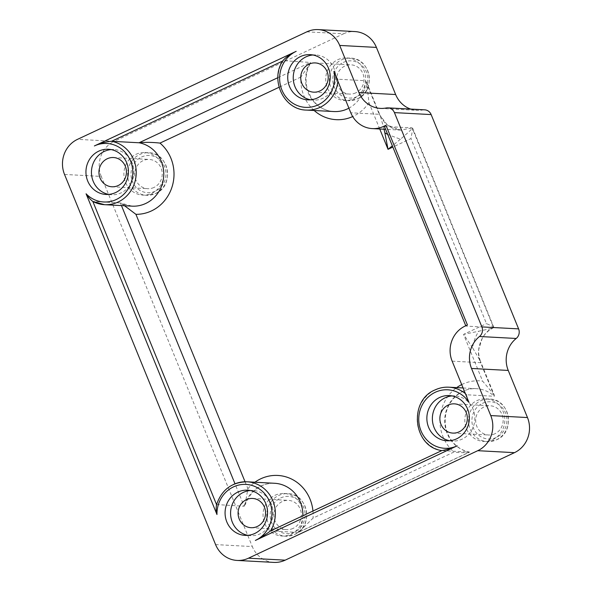 <?xml version="1.0" encoding="UTF-8"?>
<svg xmlns="http://www.w3.org/2000/svg" width="592" height="592" viewBox="0 0 592 592"><rect width="100%" height="100%" fill="white"/><g stroke="black" fill="none" stroke-linecap="round" stroke-linejoin="round"><path stroke-width="0.44" stroke-dasharray="2.96 2.22" d="M310.519 99.804A22.629 21.238 -86.9 0 0 313.264 100.144A22.629 21.238 -86.9 0 0 322.921 98.242A22.629 21.238 -86.9 0 0 335.39 73.43A22.629 21.238 -86.9 0 0 315.691 54.945A22.629 21.238 -86.9 0 0 312.924 54.989M108.736 194.413A22.629 21.238 -86.9 0 0 111.474 194.746A22.629 21.238 -86.9 0 0 121.138 192.851A22.629 21.238 -86.9 0 0 133.6 168.039A22.629 21.238 -86.9 0 0 113.901 149.554A22.629 21.238 -86.9 0 0 111.133 149.598M247.863 535.338A22.629 21.238 -86.9 0 0 250.608 535.679A22.629 21.238 -86.9 0 0 260.265 533.777A22.629 21.238 -86.9 0 0 272.734 508.965A22.629 21.238 -86.9 0 0 253.028 490.479A22.629 21.238 -86.9 0 0 250.268 490.524M449.654 440.729A22.629 21.238 -86.9 0 0 452.399 441.07A22.629 21.238 -86.9 0 0 462.056 439.168A22.629 21.238 -86.9 0 0 474.525 414.363A22.629 21.238 -86.9 0 0 454.819 395.87A22.629 21.238 -86.9 0 0 452.051 395.915M452.147 361.157L480.608 362.681L494.313 396.27L466.77 394.79C466.755 396.677 467.502 399.237 469.012 402.486M314.152 110.489A39.938 37.481 93.1 0 1 300.943 77.012L310.334 63.344L310.415 62.426L282.917 60.65M379.738 128.997L368.957 102.579L366.663 82.421L365.53 80.704L379.243 114.293L350.782 112.769M493.61 327.694L493.61 327.694C488.733 330.04 484.929 333.599 482.206 338.365L478.81 349.199C478.321 352.751 478.876 356.784 480.475 361.305L472.616 347.859C473.371 342.013 475.428 336.463 478.78 331.217L484.841 329.885C486.853 329.418 493.972 327.864 493.602 327.576C481.807 331.809 474.666 351.115 480.608 362.681L480.475 361.305L494.216 394.968L494.313 396.27A31.946 29.985 -86.9 0 0 476.405 388.67A31.946 29.985 -86.9 0 0 462.774 391.349A31.946 29.985 -86.9 0 0 444.91 424.486A31.946 29.985 -86.9 0 0 469.426 452.059L298.057 532.4L270.514 530.928L441.884 450.579L469.53 452.125L298.768 532.186L313.042 518.111L453.99 452.029A39.938 37.481 93.1 0 1 456.706 387.612M216.531 504.554L244.17 506.264L234.994 483.782M275.08 495.267A21.297 19.987 93.1 0 1 284.167 493.484A21.297 19.987 93.1 0 1 302.712 510.881A21.297 19.987 93.1 0 1 290.983 534.236A21.297 19.987 93.1 0 1 281.888 536.019A21.297 19.987 93.1 0 1 263.344 518.622A21.297 19.987 93.1 0 1 275.08 495.267M135.953 154.342A21.297 19.987 93.1 0 1 145.04 152.558A21.297 19.987 93.1 0 1 163.584 169.956A21.297 19.987 93.1 0 1 151.848 193.303A21.297 19.987 93.1 0 1 142.761 195.094A21.297 19.987 93.1 0 1 124.216 177.696A21.297 19.987 93.1 0 1 135.953 154.342M476.871 400.666A21.297 19.987 93.1 0 1 485.958 398.875A21.297 19.987 93.1 0 1 504.502 416.272A21.297 19.987 93.1 0 1 492.773 439.627A21.297 19.987 93.1 0 1 483.679 441.41A21.297 19.987 93.1 0 1 465.134 424.013A21.297 19.987 93.1 0 1 476.871 400.666M337.736 59.733A21.297 19.987 93.1 0 1 346.831 57.949A21.297 19.987 93.1 0 1 365.375 75.347A21.297 19.987 93.1 0 1 353.639 98.694A21.297 19.987 93.1 0 1 344.551 100.485A21.297 19.987 93.1 0 1 326.007 83.087A21.297 19.987 93.1 0 1 337.736 59.733M494.875 433.781A14.645 13.742 93.1 0 1 488.629 435.009A14.645 13.742 93.1 0 1 475.879 423.051A14.645 13.742 93.1 0 1 483.945 407A14.645 13.742 93.1 0 1 490.191 405.772A14.645 13.742 93.1 0 1 502.941 417.73A14.645 13.742 93.1 0 1 494.875 433.781M293.084 528.39A14.645 13.742 93.1 0 1 286.839 529.618A14.645 13.742 93.1 0 1 274.089 517.66A14.645 13.742 93.1 0 1 282.155 501.602A14.645 13.742 93.1 0 1 288.408 500.373A14.645 13.742 93.1 0 1 301.15 512.339A14.645 13.742 93.1 0 1 293.084 528.39M153.957 187.464A14.645 13.742 93.1 0 1 147.704 188.693A14.645 13.742 93.1 0 1 134.961 176.734A14.645 13.742 93.1 0 1 143.027 160.676A14.645 13.742 93.1 0 1 149.273 159.448A14.645 13.742 93.1 0 1 162.023 171.406A14.645 13.742 93.1 0 1 153.957 187.464M355.748 92.855A14.645 13.742 93.1 0 1 349.495 94.084A14.645 13.742 93.1 0 1 336.744 82.125A14.645 13.742 93.1 0 1 344.81 66.067A14.645 13.742 93.1 0 1 351.063 64.839A14.645 13.742 93.1 0 1 363.814 76.805A14.645 13.742 93.1 0 1 355.748 92.855M384.06 129.234L380.404 116.084L379.243 114.293L387.479 125.186L400.747 130.129L412.106 127.894C412.668 128.642 406.926 133.548 405.313 135.013L400.421 139.216L387.716 134.48M124.557 205.757L120.376 202.93L92.855 201.487M333.918 71.44C335.05 74.666 336.411 77.263 337.995 79.224L365.53 80.704A31.946 29.985 -86.9 0 1 348.903 108.158M410.641 109.076A26.625 24.99 -86.9 0 0 417.153 110.364A26.625 24.99 -86.9 0 0 422.954 109.949A7.985 7.496 93.1 0 1 424.693 109.831M273.807 562.4A26.625 24.99 93.1 0 1 252.303 546.564L215.584 544.596M64.528 174.448L101.247 176.416L252.303 546.564M101.247 176.416A26.625 24.99 93.1 0 1 114.241 141.31L77.522 139.342M306.826 31.835L343.545 33.803L114.241 141.31M343.545 33.803A26.625 24.99 93.1 0 1 354.911 31.568M467.436 324.978A2.664 0.414 157.8 0 0 465.889 326.037A2.664 0.414 157.8 0 0 466.059 326.103L465.142 326.051M384.423 126.407L412.106 127.894L493.602 327.576L466.059 326.103L384.571 126.414A2.664 0.414 -22.2 0 1 384.393 126.348M400.421 139.216L392.355 145.861M412.106 127.894L412.772 128.464L410.966 138.572L392.851 147.06M493.913 327.546L412.772 128.464M493.602 327.576C494.631 327.406 492.263 326.096 486.491 323.646L410.966 138.572M472.616 347.859L463.558 334.399L478.78 331.217M494.216 394.968L482.635 381.137L463.558 334.399L486.491 323.646M469.426 452.059C468.598 452.71 460.065 453.065 453.99 452.029M302.889 515.706A31.946 29.985 -86.9 0 1 298.057 532.4L298.768 532.186M245.058 481.762L247.893 488.711L245.029 505.013L244.17 506.264A31.946 29.985 -86.9 0 1 260.983 485.958A31.946 29.985 -86.9 0 1 274.621 483.279C260.909 483.02 251.045 490.257 245.029 505.013M233.44 484.485A31.946 29.985 93.1 0 0 216.628 504.791L216.346 505.235M435.231 389.876A31.946 29.985 93.1 0 0 417.367 423.014A31.946 29.985 93.1 0 0 441.884 450.579L441.817 450.571M496.444 439.819A21.297 19.987 -86.9 0 0 508.173 416.472A21.297 19.987 -86.9 0 0 489.628 399.075A21.297 19.987 -86.9 0 0 480.541 400.858A21.297 19.987 -86.9 0 0 468.805 424.212A21.297 19.987 -86.9 0 0 487.349 441.61A21.297 19.987 -86.9 0 0 496.444 439.819M482.45 403.344A18.641 17.494 93.1 0 1 505.464 412.868A18.641 17.494 93.1 0 1 496.37 437.436A18.641 17.494 93.1 0 1 473.356 427.912A18.641 17.494 93.1 0 1 482.45 403.344M357.309 98.894A21.297 19.987 -86.9 0 0 369.045 75.539A21.297 19.987 -86.9 0 0 350.501 58.142A21.297 19.987 -86.9 0 0 341.414 59.933A21.297 19.987 -86.9 0 0 329.677 83.28A21.297 19.987 -86.9 0 0 348.222 100.684A21.297 19.987 -86.9 0 0 357.309 98.894M343.323 62.419A18.641 17.494 93.1 0 1 366.33 71.935A18.641 17.494 93.1 0 1 357.235 96.511A18.641 17.494 93.1 0 1 334.228 86.987A18.641 17.494 93.1 0 1 343.323 62.419M155.526 193.503A21.297 19.987 -86.9 0 0 167.255 170.148A21.297 19.987 -86.9 0 0 148.71 152.751A21.297 19.987 -86.9 0 0 139.623 154.542A21.297 19.987 -86.9 0 0 127.887 177.889A21.297 19.987 -86.9 0 0 146.431 195.286A21.297 19.987 -86.9 0 0 155.526 193.503M141.532 157.021A18.641 17.494 93.1 0 1 164.539 166.544A18.641 17.494 93.1 0 1 155.444 191.12A18.641 17.494 93.1 0 1 132.438 181.596A18.641 17.494 93.1 0 1 141.532 157.021M294.653 534.428A21.297 19.987 -86.9 0 0 306.39 511.081A21.297 19.987 -86.9 0 0 287.845 493.684A21.297 19.987 -86.9 0 0 278.751 495.467A21.297 19.987 -86.9 0 0 267.022 518.821A21.297 19.987 -86.9 0 0 285.566 536.219A21.297 19.987 -86.9 0 0 294.653 534.428M280.667 497.953A18.641 17.494 93.1 0 1 303.674 507.47A18.641 17.494 93.1 0 1 294.579 532.045A18.641 17.494 93.1 0 1 271.573 522.521A18.641 17.494 93.1 0 1 280.667 497.953M465.386 393.606A31.946 29.985 93.1 0 1 466.77 394.79M306.316 110.075A31.946 29.985 93.1 0 1 282.88 60.946L282.673 61.043M368.957 102.579A39.938 37.481 93.1 0 1 353.232 116.321A39.938 37.481 93.1 0 1 352.691 116.565M247.893 488.711A39.938 37.481 93.1 0 1 254.915 482.221M312.953 510.992A39.938 37.481 93.1 0 1 313.042 518.111M461.716 384.593A39.938 37.481 93.1 0 1 482.635 381.137M300.943 77.012L279.069 87.268M121.464 205.587L120.376 202.93A31.946 29.985 -86.9 0 0 132.068 206.157L120.916 203.115M277.877 77.678L310.415 62.426A31.946 29.985 -86.9 0 0 333.858 111.548C327.383 111.155 321.611 108.721 316.557 104.236L311.251 97.954L307.211 88.719C304.998 79.809 306.042 71.351 310.334 63.344M422.954 109.949L386.236 107.981M337.995 79.224A31.946 29.985 93.1 0 1 337.869 81.126M313.264 100.144L307.759 99.848M111.474 194.746L105.968 194.457M250.608 535.679L245.103 535.383M452.399 441.07L446.886 440.774M485.958 398.875L489.628 399.075C510.149 398.964 515.758 432.153 496.577 439.797L487.349 441.61L483.679 441.41M346.831 57.949L350.501 58.142C371.014 58.031 376.63 91.227 357.45 98.871L348.222 100.684L344.551 100.485M145.04 152.558L148.71 152.751C169.231 152.64 174.84 185.836 155.659 193.48L146.431 195.286L142.761 195.094M284.167 493.484L287.845 493.684C308.358 493.565 313.967 526.762 294.786 534.406L285.566 536.219L281.888 536.019M452.821 433.092L488.629 435.009M251.038 527.701L286.839 529.618M111.903 186.776L147.704 188.693M313.693 92.167L349.495 94.084M315.262 62.922L351.063 64.839M113.472 157.531L149.273 159.448M252.599 498.457L288.408 500.373M454.39 403.848L490.191 405.772M366.663 82.421L380.404 116.084L384.608 122.507C385.192 123.314 389.218 127.213 394.797 129.019L400.762 130.129L385.607 129.315M463.085 387.96L476.405 388.67C461.072 387.36 445.924 401.517 445.258 418.766C444.969 423.902 445.754 428.808 447.626 433.499C452.11 443.756 459.407 449.942 469.523 452.066M380.434 108.395L417.153 110.364M454.819 395.87L449.313 395.574M253.028 490.479L247.523 490.183M113.901 149.554L108.388 149.258M315.691 54.945L310.178 54.649"/><path stroke-width="0.89" d="M300.521 56.551A22.629 21.238 -86.9 0 0 288.052 81.363A22.629 21.238 -86.9 0 0 307.759 99.848A22.629 21.238 -86.9 0 0 317.416 97.946A22.629 21.238 -86.9 0 0 329.885 73.134A22.629 21.238 -86.9 0 0 310.178 54.649A22.629 21.238 -86.9 0 0 300.521 56.551M312.924 54.989A22.629 21.238 -86.9 0 0 306.027 56.847A22.629 21.238 -86.9 0 0 293.366 80.201A22.629 21.238 -86.9 0 0 310.519 99.804M98.731 151.16A22.629 21.238 -86.9 0 0 86.269 175.965A22.629 21.238 -86.9 0 0 105.968 194.457A22.629 21.238 -86.9 0 0 115.625 192.555A22.629 21.238 -86.9 0 0 128.094 167.743A22.629 21.238 -86.9 0 0 108.388 149.258A22.629 21.238 -86.9 0 0 98.731 151.16M111.133 149.598A22.629 21.238 -86.9 0 0 104.244 151.448A22.629 21.238 -86.9 0 0 91.575 174.803A22.629 21.238 -86.9 0 0 108.736 194.413M237.866 492.085A22.629 21.238 -86.9 0 0 225.397 516.897A22.629 21.238 -86.9 0 0 245.103 535.383A22.629 21.238 -86.9 0 0 254.76 533.481A22.629 21.238 -86.9 0 0 267.229 508.669A22.629 21.238 -86.9 0 0 247.523 490.183A22.629 21.238 -86.9 0 0 237.866 492.085M250.268 490.524A22.629 21.238 -86.9 0 0 243.371 492.381A22.629 21.238 -86.9 0 0 230.71 515.736A22.629 21.238 -86.9 0 0 247.863 535.338M439.649 397.476A22.629 21.238 -86.9 0 0 427.187 422.288A22.629 21.238 -86.9 0 0 446.886 440.774A22.629 21.238 -86.9 0 0 456.543 438.872A22.629 21.238 -86.9 0 0 469.012 414.067A22.629 21.238 -86.9 0 0 449.313 395.574A22.629 21.238 -86.9 0 0 439.649 397.476M452.051 395.915A22.629 21.238 -86.9 0 0 445.162 397.772A22.629 21.238 -86.9 0 0 432.493 421.127A22.629 21.238 -86.9 0 0 449.654 440.729M92.84 201.45L104.525 204.684A31.946 29.985 93.1 0 1 92.84 201.45C90.295 199.526 88.045 196.966 86.077 193.776A29.289 27.484 -86.9 0 0 116.254 199.519A29.289 27.484 -86.9 0 0 130.543 160.906A29.289 27.484 -86.9 0 0 94.387 145.943L296.178 51.334A29.289 27.484 -86.9 0 0 281.888 89.947A29.289 27.484 -86.9 0 0 318.037 104.91A29.289 27.484 -86.9 0 0 333.918 71.44L350.782 112.769A26.625 24.99 -86.9 0 0 372.287 128.597A26.625 24.99 -86.9 0 0 383.653 126.37L384.423 126.407M282.88 60.946C284.715 57.824 291.264 53.606 296.178 51.334M279.069 87.268L159.995 143.094C152.521 142.25 145.543 142.147 139.053 142.768L277.877 77.678M459.074 431.864A14.645 13.742 93.1 0 1 452.821 433.092A14.645 13.742 93.1 0 1 440.078 421.134A14.645 13.742 93.1 0 1 448.144 405.076A14.645 13.742 93.1 0 1 454.39 403.848A14.645 13.742 93.1 0 1 467.14 415.813A14.645 13.742 93.1 0 1 459.074 431.864M257.283 526.473A14.645 13.742 93.1 0 1 251.038 527.701A14.645 13.742 93.1 0 1 238.287 515.743A14.645 13.742 93.1 0 1 246.353 499.685A14.645 13.742 93.1 0 1 252.599 498.457A14.645 13.742 93.1 0 1 265.349 510.422A14.645 13.742 93.1 0 1 257.283 526.473M118.156 185.548A14.645 13.742 93.1 0 1 111.903 186.776A14.645 13.742 93.1 0 1 99.153 174.81A14.645 13.742 93.1 0 1 107.226 158.76A14.645 13.742 93.1 0 1 113.472 157.531A14.645 13.742 93.1 0 1 126.222 169.49A14.645 13.742 93.1 0 1 118.156 185.548M319.946 90.939A14.645 13.742 93.1 0 1 313.693 92.167A14.645 13.742 93.1 0 1 300.943 80.201A14.645 13.742 93.1 0 1 309.009 64.151A14.645 13.742 93.1 0 1 315.262 62.922A14.645 13.742 93.1 0 1 328.012 74.881A14.645 13.742 93.1 0 1 319.946 90.939M387.716 134.48L384.844 132.771L384.06 129.234M441.884 450.579C444.718 450.009 452.377 448.329 457.172 445.835A29.289 27.484 -86.9 0 1 421.016 430.872A29.289 27.484 -86.9 0 1 435.305 392.259A29.289 27.484 -86.9 0 1 469.012 402.486L452.147 361.157A26.625 24.99 -86.9 0 1 465.142 326.051L467.436 324.978L385.94 125.289L383.653 126.37M282.673 61.043L111.511 141.296L139.053 142.768A31.946 29.985 -86.9 0 1 163.57 170.341A31.946 29.985 -86.9 0 1 145.706 203.478A31.946 29.985 -86.9 0 1 132.068 206.157L104.525 204.684A31.946 29.985 93.1 0 0 118.163 201.998A31.946 29.985 93.1 0 0 136.027 168.861A31.946 29.985 93.1 0 0 111.511 141.296C105.554 141.821 99.841 143.368 94.387 145.943M358.922 92.559L395.648 94.528L376.416 47.404L339.697 45.436A26.625 24.99 -86.9 0 0 318.193 29.6A26.625 24.99 -86.9 0 0 306.826 31.835L77.522 139.342A26.625 24.99 -86.9 0 0 64.528 174.448L215.584 544.596A26.625 24.99 -86.9 0 0 237.089 560.432A26.625 24.99 -86.9 0 0 248.455 558.197L477.759 450.69A26.625 24.99 -86.9 0 0 490.753 415.584L471.521 368.461A26.625 24.99 93.1 0 1 479.49 336.5A7.985 7.496 -86.9 0 0 481.881 326.91L394.427 112.613A7.985 7.496 -86.9 0 0 387.975 107.862A7.985 7.496 -86.9 0 0 386.236 107.981A26.625 24.99 93.1 0 1 380.434 108.395A26.625 24.99 93.1 0 1 358.922 92.559L339.697 45.436M395.648 94.528A26.625 24.99 -86.9 0 0 410.641 109.076M387.975 107.862L424.693 109.831A7.985 7.496 93.1 0 1 431.146 114.582L394.427 112.613M481.881 326.91L518.599 328.878L431.146 114.582M518.599 328.878A7.985 7.496 93.1 0 1 516.209 338.469A26.625 24.99 -86.9 0 0 508.239 370.429L471.521 368.461M490.753 415.584L527.472 417.552L508.239 370.429M527.472 417.552A26.625 24.99 93.1 0 1 514.478 452.658L477.759 450.69M248.455 558.197L285.174 560.165L514.478 452.658M285.174 560.165A26.625 24.99 93.1 0 1 273.807 562.4L237.089 560.432M318.193 29.6L354.911 31.568A26.625 24.99 93.1 0 1 376.416 47.404M465.771 325.755L384.393 126.348A2.664 0.414 -22.2 0 1 385.94 125.289M392.355 145.861L388.034 149.325L384.844 132.771M159.995 143.094A39.938 37.481 93.1 0 1 151.441 210.93A39.938 37.481 93.1 0 1 135.923 214.326L124.557 205.757M216.628 504.791C215.939 507.403 216.05 510.644 216.968 514.515L86.077 193.776M457.172 445.835L255.381 540.444C260.746 537.625 265.793 534.45 270.514 530.928L441.854 450.579C413.26 447.071 408.14 400.666 435.098 389.899C439.493 387.856 444.081 386.953 448.869 387.198A31.946 29.985 93.1 0 1 465.386 393.606M435.231 389.876A31.946 29.985 93.1 0 1 448.869 387.198L463.085 387.96M337.869 81.126A31.946 29.985 93.1 0 1 319.954 107.389A31.946 29.985 93.1 0 1 306.316 110.075C283.842 109.934 269.686 79.839 282.917 60.65M306.316 110.075L333.858 111.548A31.946 29.985 -86.9 0 0 347.489 108.869A31.946 29.985 -86.9 0 0 348.903 108.158M135.923 214.326L245.058 481.762M254.915 482.221A39.938 37.481 93.1 0 1 312.953 510.992M456.706 387.612A39.938 37.481 93.1 0 1 461.716 384.593M392.851 147.06L388.034 149.325L379.738 128.997M352.691 116.565A39.938 37.481 93.1 0 1 314.152 110.489M92.855 201.487L216.531 504.554M234.994 483.782L121.464 205.587M255.381 540.444A29.289 27.484 -86.9 0 0 270.87 505.368A29.289 27.484 -86.9 0 0 240.308 484.737A29.289 27.484 -86.9 0 0 216.968 514.515M479.49 336.5L516.209 338.469M233.44 484.485A31.946 29.985 93.1 0 1 247.079 481.799A31.946 29.985 93.1 0 1 270.551 530.869M302.889 515.706A31.946 29.985 -86.9 0 0 274.621 483.279L247.079 481.799C231.694 482.073 221.452 489.88 216.346 505.235M372.287 128.597L385.607 129.315"/></g></svg>
